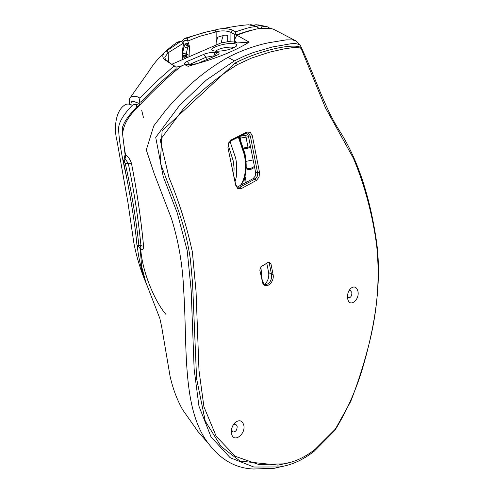 <?xml version="1.0" encoding="UTF-8"?>
<svg xmlns="http://www.w3.org/2000/svg" width="494" height="494" viewBox="0 0 494 494"><rect width="100%" height="100%" fill="white"/><g stroke="black" fill="none" stroke-linecap="round" stroke-linejoin="round"><path stroke-width="0.74" d="M236.645 173.882L236.33 161.859L235.694 158.154L229.982 141.438M228.086 144.662L233.205 160.828L234.082 168.053L233.872 175.901M235.039 181.607C236.83 176.654 237.256 170.072 236.33 161.859L236.651 173.783M246.098 162.248L245.024 153.807L239.213 136.708M239.04 136.795L245.357 156.141C247.284 168.244 245.87 177.914 241.121 185.133M238.349 137.141L244.363 154.813C246.734 167.645 245.432 177.871 240.448 185.497M240.294 138.122L246.006 137.184L247.994 147.2L243.591 148.009M250.489 146.508L247.994 147.2L248.235 148.083L250.68 147.471M248.025 134.726L245.74 135.3L246.006 137.184L248.544 136.684M239.8 136.412L239.923 137.48M246.203 167.41L247.729 169.405L250.674 169.479L254.614 167.386M254.429 166.453L250.069 168.769L248.247 169.034L246.21 167.096M246.253 182.366L245.018 176.216M253.138 159.926L246.037 161.377M244.437 178.235L245.364 182.848M240.09 138.586L240.535 139.592M240.64 139.827L240.177 137.517L239.707 137.752M239.559 137.431L240.177 137.517L240.312 138.474M231.464 429.749L232.878 431.991C235.743 432.003 237.169 430.058 237.157 426.168L235.805 424.327L233.125 425.112M232.489 426.334L231.754 428.397M347.467 296.882L348.523 297.808C350.783 297.678 351.895 295.937 351.87 292.572L350.431 290.54L348.894 290.843M243.635 424.618C241.924 420.295 239.09 419.616 235.132 422.586C232.464 425.297 231.204 428.594 231.353 432.478L231.643 434.109C233.971 443.563 246.45 433.559 243.635 424.618M357.891 291.108C356.489 286.736 354.075 285.853 350.647 288.453C348.06 291.337 347.072 294.801 347.69 298.845L347.801 299.296C349.894 307.923 360.021 299.611 357.891 291.108M228.481 143.235L227.95 147.638L235.632 185.164L237.775 188.609L241.226 188.64L256.374 180.434L259.06 177.099L259.504 172.332L252.341 135.819L250.236 132.256L246.802 132.065L231.297 139.864L228.481 143.235M228.043 147.502L228.389 143.674L230.575 141.062L246.068 133.257L247.84 133.01L248.741 133.399L250.378 136.171L257.565 172.678L257.226 176.389L255.132 178.976L239.973 187.17L237.287 187.14L235.626 184.46L228.043 148.163M237.237 187.109L253.156 178.643L255.25 176.055L255.596 172.35L248.389 135.893L246.617 133.04M260.9 266.84L267.736 262.703L268.792 262.666L269.372 263.629L271.521 274.448C271.904 279.789 270.119 283.167 266.18 284.575L264.031 284.167L262.388 282.432M264.556 284.408C267.915 281.352 269.273 277.375 268.631 272.472L266.785 263.265M270.965 263.876L270.817 263.351L268.594 262.086L261.116 266.624L259.807 270.057L262.709 283.142C265.865 289.898 274.905 282.062 273.034 274.293L270.965 263.876L269.446 264.037M255.701 173.147L255.194 176.191M315.141 449.312C305.162 457.166 294.788 462.007 284.019 463.847L258.881 464.545L235.323 456.345L216.211 436.344L203.923 406.753L198.983 370.352L196.069 291.763L192.376 251.94C186.788 226.246 178.989 201.447 168.979 177.537L160.186 139.925L183.527 108.544C200.947 90.655 218.972 75.977 237.614 64.51L251.526 58.076L270.051 52.037L283.76 48.962L292.738 47.628L297.098 47.424L301.068 48.295L325.392 107.692L353.445 158.296C364.652 185.231 372.346 213.958 376.539 244.474C379.911 275.343 377.805 306.898 370.234 339.143C365.06 360.398 358.551 381.177 350.715 401.468L335.389 429.076L315.141 449.312M289.021 462.668L277.999 465.12L240.053 461.093L221.096 446.508L205.269 421.166L196.587 378.608L192.561 283.186L190.425 259.523C186.213 230.964 179.625 212.309 168.114 183.682L160.34 163.076L162.106 130.762L235.033 63.102C257.763 51.277 288.786 43.904 299.21 46.739L301.068 48.295M187.683 57.248L186.738 56.464L186.195 54.321L187.448 48.233L188.14 46.541L189.455 46.282L187.788 41.033L199.891 36.284L216.15 31.888C221.287 30.424 226.172 30.56 230.809 32.289L234.761 34.549L234.73 39.884M227.709 41.589L227.728 35.741L222.01 35.883L217.749 37.18L216.174 42.268L216.082 45.047M182.681 42.039L184.707 40.594L187.64 40.767L184.725 40.755L182.823 42.157M134.368 104.561L136.19 104.253L139.271 105.518M141.729 110.403L143.495 117.745M137.499 107.371L136.387 105.111L135.733 104.833L133.843 104.58L132.281 105.333C123.667 114.312 119.122 121.783 118.64 127.761C118.56 136.844 120.987 152.35 125.921 174.277M221.578 28.825C233.254 26.472 242.295 25.132 248.698 24.793L256.349 26.54L258.523 27.991L258.523 28.646M130.719 96.972L148.416 71.97C155.394 60.632 164.891 50.802 176.914 42.472L180.483 41.601L166.422 50.993C161.649 54.55 161.6 57.792 166.262 60.719L176.049 67.258L166.564 60.639L165.299 59.095L164.854 57.174L168.17 52.728L183.657 43.052L182.755 48.418L182.311 59.576M221.207 42.848C222.405 37.414 223.214 35.093 223.634 35.871L224.165 35.531M167.361 61.275L167.423 60.867L167.546 61.41M189.455 46.282L189.134 55.272L182.712 52.722L182.792 55.489L183.515 56.983L185.102 58.378M189.245 56.594L189.134 55.272M188.393 43.423L186.584 43.219L185.083 44.114L183.972 46.664L182.712 52.722M186.195 54.321L182.65 53.062M184.836 58.236L187.652 57.236M236.657 35.512L236.663 34.808L235.724 34.03L235.619 31.832L232.359 30.017C226.555 28.139 220.744 28.17 214.939 30.097L203.374 32.678L191.598 36.451L187.8 38.019L187.64 40.767M234.761 34.549L235.724 34.03M183.657 43.052L181.576 41.502L180.483 41.601M256.349 26.54C250.791 27.182 250.285 26.923 235.619 31.832M236.663 34.808C245.376 31.801 250.637 30.19 252.453 29.967M130.91 103.042L131.836 101.424L133.158 101.264L139.166 103.444L139.876 98.127C136.381 95.842 133.176 95.669 130.249 97.602C129.397 98.22 129.162 100.467 129.545 104.351M139.166 103.444L139.808 104.963M141.34 103.37L140.765 101.986L139.536 101.678M176.049 67.258L176.123 70.358M174.061 65.998L156.567 81.387L139.876 98.127M140.765 101.986L158.012 84.665L176.086 68.715M125.822 156.505C123.173 141.778 121.493 127.68 123.105 125.735C124.698 121.055 129.261 114.769 136.807 106.877L136.387 105.111M136.807 106.877L137.165 107.723M145.248 281.172C139.907 268.069 136.06 255.021 133.707 242.035L127.958 202.645L117.041 141.043C113.793 128.804 115.287 111.656 124.247 105.376C126.52 103.629 129.2 103.617 132.281 105.333M269.823 28.275L267.742 26.898L262.129 26.163L261.215 28.362M262.129 26.163L256.151 24.706L253.521 25.385M165.718 314.184C155.011 301.544 142.315 272.515 140.685 248.735M137.227 245.833C138.795 259.992 142.13 273.41 147.231 286.1M187.8 38.019L184.398 38.588L181.761 41.552M260.851 266.89L262.147 279.734L263.802 284.025M215.47 51.234C224.19 51.203 231.106 49.536 236.231 46.245C237.595 44.756 236.577 43.861 233.18 43.54C224.653 42.688 207.894 48.369 212.587 50.567L215.47 51.234C219.126 48.56 224.554 47.177 231.766 47.091L234.1 47.634M208.616 443.742L198.001 431.583L182.78 409.952C177.235 400.251 173.017 389.124 170.134 376.57L161.699 326.991L159.883 318.537L145.823 282.228L141.377 265.562C141.321 261.27 140.821 255.355 139.87 247.821M314.165 451.232C302.952 460.019 291.318 465.262 279.264 466.96L253.848 467.028L230.124 457.697L210.987 436.82L198.94 406.105L194.142 369.135L191.159 290.244L187.207 250.637L177.266 212.976L163.242 176.648L155.727 137.381L179.594 105.358L206.399 80.016L234.403 60.861L243.95 56.248L253.508 52.463L272.472 46.967L291.059 43.719L295.603 43.565L299.969 44.713C314.116 73.736 323.842 106.414 339.366 130.57C359.786 162.433 370.871 202.219 376.712 242.875C382.035 284.229 374.44 328.732 361.762 370.945C355.112 392.267 346.152 412.07 334.87 430.373L314.165 451.232M279.264 466.96L274.324 468.3L253.706 469.01C236.163 468.417 221.275 460.173 209.042 444.279C181.384 409.767 187.559 345.504 183.663 290.089C182.675 265.253 178.6 241.387 171.443 218.484L154.208 173.697L146.298 149.948L153.764 125.884L165.978 109.964C186.676 85.721 205.103 70.469 227.969 57.353C241.745 50.339 255.367 45.46 268.829 42.725L286.366 39.853L292.633 39.934L296.437 41.187L299.765 44.546M274.324 468.3L284.143 465.978M197.057 63.689L216.563 55.464L218.651 54.21C219.577 53.204 218.916 52.592 216.675 52.364L211.241 52.395L205.751 53.537L187.238 61.392C184.731 62.534 184.003 63.46 185.059 64.164L188.282 64.733L197.057 63.689L188.084 66.313L184.737 64.677L181.934 65.653C165.107 78.7 146.267 97.979 134.387 110.724C127.174 118.288 123.247 126.112 122.611 134.201L125.099 154.702L123.457 161.699L124.309 162.02L125.217 163.23C131.416 191.03 135.955 218.342 138.833 245.172L138.172 245.74L136.912 244.882L137.635 246.253M235.379 37.828L234.724 39.977L235.576 42.021L237.206 42.972L249.143 42.12L236.854 35.16L235.379 37.828M234.718 40.335L234.706 42.447L237.206 42.972M176.068 67.931L178.766 68.184M180.897 66.474L174.061 65.832M171.795 64.251L220.837 43.003L228.561 41.613L234.712 42.058M188.881 64.77L205.949 57.273L213.809 55.859L215.365 55.989M249.143 42.12C236.101 50.246 219.28 57.279 198.674 63.201M263.512 283.593L263.104 283.426M296.091 40.983L273.244 29.121L269.928 28.282L262.252 28.294L256.201 29.041L246.043 31.9L236.854 35.16M138.833 245.172L140.957 245.58L139.777 247.457L140.771 248.815C142.735 250.297 143.674 249.476 143.593 246.358C141.043 219.256 137.036 191.746 131.565 163.829C130.632 160.112 128.73 157.234 125.865 155.184L125.099 154.702M136.912 244.882C135.053 222.837 128.928 187.362 123.457 161.699M140.197 247.605L140.771 248.815M143.593 246.358L140.957 245.58C138.308 218.719 134.09 191.351 128.292 163.465L124.926 158.494L124.272 158.166M125.865 155.184L124.309 162.02M138.172 245.74L138.592 246.901L140.148 247.556M245.74 135.3L240.041 136.295M246.957 168.263L250.069 168.769L250.674 169.479M246.068 133.257L246.802 132.065M255.596 172.35L257.565 172.678L259.504 172.332M238.003 186.818L239.973 187.17L241.226 188.64M268.477 262.555L269.372 263.629L270.817 263.351M273.034 274.293L271.521 274.448L268.631 272.472M268.594 262.086L267.736 262.703M267.415 262.882L268.168 262.289M261.53 266.322L260.993 266.741M248.389 135.893L250.378 136.171L252.341 135.819M253.156 178.643L255.132 178.976L256.374 180.434M235.632 185.164L235.626 184.46M230.575 141.062L231.297 139.864M235.033 63.102L237.614 64.51M138.271 106.562L136.906 105.982M166.422 50.993L168.17 52.728L168.405 61.96M216.174 42.268L216.15 31.888L214.939 30.097M187.448 48.233L183.972 46.664M182.792 55.489L186.306 55.581M183.515 56.983L186.738 56.464M188.14 46.541L185.083 44.114M188.461 46.294L186.047 43.367M188.56 46.263L186.306 43.281M188.683 46.232L186.584 43.219M232.483 30.078L230.926 32.351L230.883 41.78M230.809 32.289L232.359 30.017M215.934 31.937L214.686 30.146M166.262 60.719L167.694 61.509M167.892 61.633L166.472 60.848M166.842 50.647L168.547 52.45M227.969 57.353L234.403 60.861M235.57 42.855L235.576 42.021M215.242 56.038L216.675 52.364M213.964 56.6L213.809 55.859L215.254 52.247M206.486 59.879L205.949 57.273L203.442 54.371M187.238 61.392L189.863 64.782M125.217 163.23L131.565 163.829M245.327 155.443L245.357 156.141M243.832 148.848L248.235 148.083M231.439 429.922L231.353 432.478M233.187 425.056L235.132 422.586M349.264 290.2L350.647 288.453M227.975 147.095L227.95 147.638M247.438 132.954L247.84 133.01M268.205 262.271L267.507 262.827M262.438 282.556L262.709 283.142M228.759 142.896L228.963 142.229M347.554 298.049L347.801 299.296M284.019 463.847L277.999 465.12M164.854 57.174L164.873 57.847M177.92 41.879L181.304 41.459M250.384 24.719C251.644 24.675 253.836 25.324 256.948 26.657M257.102 26.732L257.788 27.059M253.403 25.268L256.151 24.706M257.769 24.805L266.914 26.627M207.431 31.678L185.516 38.106M223.374 35.617L222.01 35.889M138.573 246.889L137.585 246.222"/></g></svg>
